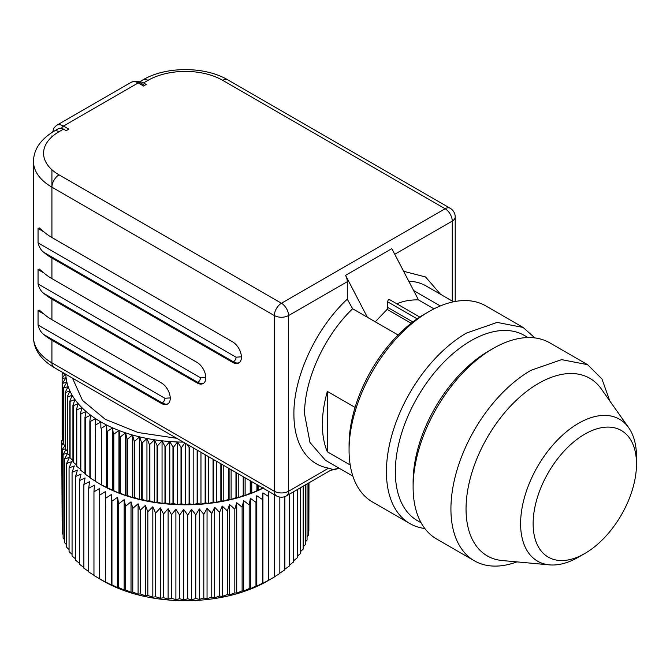 <?xml version="1.0" encoding="UTF-8"?>
<svg xmlns="http://www.w3.org/2000/svg" width="670" height="670" viewBox="0 0 670 670"><rect width="100%" height="100%" fill="white"/><g stroke="black" fill="none" stroke-linecap="round" stroke-linejoin="round"><path stroke-width="1" d="M263.126 488.187A119.52 69.002 180 0 1 258.126 490.524A119.52 69.002 180 0 1 251.769 493.154A119.52 69.002 180 0 1 245.128 495.54A119.52 69.002 180 0 1 238.235 497.668A119.52 69.002 180 0 1 231.108 499.535A119.52 69.002 180 0 1 223.788 501.127A119.52 69.002 180 0 1 216.301 502.433A119.52 69.002 180 0 1 208.688 503.463A119.52 69.002 180 0 1 200.967 504.2A119.52 69.002 180 0 1 193.186 504.636A119.52 69.002 180 0 1 185.372 504.786A119.52 69.002 180 0 1 177.55 504.636A119.52 69.002 180 0 1 169.77 504.2A119.52 69.002 180 0 1 162.048 503.463A119.52 69.002 180 0 1 154.435 502.433A119.52 69.002 180 0 1 146.948 501.127A119.52 69.002 180 0 1 139.628 499.535A119.52 69.002 180 0 1 132.509 497.668A119.52 69.002 180 0 1 125.608 495.54A119.52 69.002 180 0 1 118.967 493.154A119.52 69.002 180 0 1 112.61 490.524A119.52 69.002 180 0 1 106.564 487.659A119.52 69.002 180 0 1 100.852 484.578L95.592 481.495L95.592 424.998L100.852 421.916L100.852 428.029A123.297 71.188 0 0 0 101.312 428.281L106.564 424.998L106.907 431.111A123.297 71.188 0 0 0 107.393 431.338L112.61 427.862L113.297 433.959A123.297 71.188 0 0 0 113.808 434.168L118.967 430.492L119.989 436.555A123.297 71.188 0 0 0 120.533 436.748L125.608 432.879L126.973 438.892A123.297 71.188 0 0 0 127.526 439.068L132.509 435.006L134.193 440.961A123.297 71.188 0 0 0 134.77 441.111L139.628 436.873L141.646 442.761A123.297 71.188 0 0 0 142.233 442.887L146.948 438.465L149.276 444.269A123.297 71.188 0 0 0 149.879 444.369L154.435 439.771L157.065 445.483A123.297 71.188 0 0 0 157.676 445.567L162.048 440.801L164.971 446.404A123.297 71.188 0 0 0 165.599 446.463L169.77 441.53L172.969 447.024A123.297 71.188 0 0 0 173.597 447.057L177.55 441.974L181.017 447.342A123.297 71.188 0 0 0 181.654 447.351L184.778 442.954M100.852 484.578L100.852 484.527A123.297 71.188 0 0 0 101.312 484.779L106.907 487.609A123.297 71.188 0 0 0 107.393 487.844L113.297 490.457A123.297 71.188 0 0 0 113.808 490.666L118.967 493.154L119.989 493.053A123.297 71.188 0 0 0 120.533 493.246L125.608 495.54L126.973 495.39A123.297 71.188 0 0 0 127.526 495.566L132.509 497.668L134.193 497.467A123.297 71.188 0 0 0 134.77 497.617L139.628 499.535L141.646 499.259A123.297 71.188 0 0 0 142.233 499.385L146.948 501.127L149.276 500.766A123.297 71.188 0 0 0 149.879 500.875L154.435 502.433L157.065 501.981A123.297 71.188 0 0 0 157.676 502.065L162.048 503.463L164.971 502.902A123.297 71.188 0 0 0 165.599 502.961L169.77 504.2L172.969 503.522A123.297 71.188 0 0 0 173.597 503.555L177.55 504.636L181.017 503.84A123.297 71.188 0 0 0 181.654 503.848L181.654 447.351M263.344 487.844L257.447 490.457A123.297 71.188 0 0 1 256.928 490.666L251.769 493.154L250.747 493.053A123.297 71.188 0 0 1 250.212 493.246L245.128 495.54L243.771 495.39A123.297 71.188 0 0 1 243.21 495.566L238.235 497.668L236.543 497.467A123.297 71.188 0 0 1 235.966 497.617L231.108 499.535L229.098 499.259A123.297 71.188 0 0 1 228.503 499.385L223.788 501.127L221.46 500.766A123.297 71.188 0 0 1 220.857 500.875L216.301 502.433L213.671 501.981A123.297 71.188 0 0 1 213.06 502.065L208.688 503.463L205.765 502.902A123.297 71.188 0 0 1 205.146 502.961L200.967 504.2L197.767 503.522A123.297 71.188 0 0 1 197.139 503.555L193.186 504.636L189.719 503.84A123.297 71.188 0 0 1 189.091 503.848L185.372 504.786L181.654 503.848M95.509 481.278L90.257 478.003L90.257 421.497L95.509 418.616L95.165 481.228A123.297 71.188 0 0 0 95.592 481.495M90.542 477.785L85.333 474.31L85.333 417.812L90.542 415.124L89.864 421.221L89.864 477.718A123.297 71.188 0 0 0 90.257 478.003M84.964 473.397L80.835 470.441L80.835 413.943L85.995 411.455L84.964 417.519L84.964 474.017A123.297 71.188 0 0 0 85.333 474.31M80.501 469.26L76.782 466.412L76.782 409.914L81.857 407.62L80.501 413.633L80.501 470.131A123.297 71.188 0 0 0 80.835 470.441M76.48 464.938L73.198 462.241L73.198 405.744L78.172 403.642L76.48 409.596L76.48 466.094A123.297 71.188 0 0 0 76.782 466.412M72.93 460.441L70.09 457.945L70.09 401.447L74.948 399.529L72.93 405.409L72.93 461.915A123.297 71.188 0 0 0 73.198 462.241M69.864 455.793L67.477 453.54L67.477 397.042L72.193 395.3L69.864 401.104L69.864 457.602A123.297 71.188 0 0 0 70.09 457.945M67.293 450.994L65.367 449.042L65.367 392.545L69.923 390.978L67.293 396.69L67.293 453.188A123.297 71.188 0 0 0 67.477 453.54M65.224 446.069L63.776 444.478L63.776 387.972L68.147 386.582L65.224 392.185L65.224 448.682A123.297 71.188 0 0 0 65.367 449.042M63.667 441.011L62.695 439.855L62.695 383.357L66.866 382.126L63.667 387.612L63.667 444.118A123.297 71.188 0 0 0 63.776 444.478M62.637 435.843L62.151 435.207L62.151 378.709L66.104 377.629L62.637 382.997L62.637 439.495A123.297 71.188 0 0 0 62.695 439.855M65.258 373.944L62.126 378.349L62.126 434.847A123.297 71.188 0 0 0 62.151 435.207M181.017 503.84L181.017 447.342M177.55 504.636L177.55 441.974A119.52 69.002 180 0 1 169.77 441.53A119.52 69.002 180 0 1 162.048 440.801A119.52 69.002 180 0 1 154.435 439.771A119.52 69.002 180 0 1 146.948 438.465A119.52 69.002 180 0 1 139.628 436.873A119.52 69.002 180 0 1 132.509 435.006A119.52 69.002 180 0 1 125.608 432.879A119.52 69.002 180 0 1 118.967 430.492A119.52 69.002 180 0 1 112.61 427.862A119.52 69.002 180 0 1 106.564 424.998A119.52 69.002 180 0 1 100.852 421.916A119.52 69.002 180 0 1 95.509 418.616A119.52 69.002 180 0 1 90.542 415.124A119.52 69.002 180 0 1 85.995 411.455A119.52 69.002 180 0 1 81.857 407.62A119.52 69.002 180 0 1 78.172 403.642A119.52 69.002 180 0 1 74.948 399.529A119.52 69.002 180 0 1 72.193 395.3A119.52 69.002 180 0 1 69.923 390.978A119.52 69.002 180 0 1 68.147 386.582A119.52 69.002 180 0 1 66.866 382.126A119.52 69.002 180 0 1 66.104 377.629A119.52 69.002 180 0 1 65.861 374.296M185.372 504.786L185.372 443.289M173.597 503.555L173.597 447.057M172.969 503.522L172.969 447.024M169.77 504.2L169.77 441.53M165.599 502.961L165.599 446.463M164.971 502.902L164.971 446.404M162.048 503.463L162.048 440.801M157.676 502.065L157.676 445.567M157.065 501.981L157.065 445.483M154.435 502.433L154.435 439.771M149.879 500.875L149.879 444.369M149.276 500.766L149.276 444.269M146.948 501.127L146.948 438.465M142.233 499.385L142.233 442.887M141.646 499.259L141.646 442.761M139.628 499.535L139.628 436.873M134.77 497.617L134.77 441.111M134.193 497.467L134.193 440.961M132.509 497.668L132.509 435.006M127.526 495.566L127.526 439.068M126.973 495.39L126.973 438.892M125.608 495.54L125.608 432.879M120.533 493.246L120.533 436.748M119.989 493.053L119.989 436.555M118.967 493.154L118.967 430.492M113.808 490.666L113.808 434.168M113.297 490.457L113.297 433.959M112.61 490.524L112.61 427.862M107.393 487.844L107.393 431.338M106.907 487.609L106.907 431.111M106.564 487.659L106.564 424.998M101.312 484.779L101.312 428.281M95.165 424.73A123.297 71.188 0 0 0 95.592 424.998M62.126 430.55L62.126 374.053L64.421 373.466M62.972 372.629L62.151 373.692A123.297 71.188 0 0 0 62.126 374.053M62.637 373.056L62.637 372.436M258.126 490.524L258.126 485.298M257.447 490.457L257.447 484.904M256.928 490.666L256.928 484.611M251.769 493.154L251.769 481.63M250.747 493.053L250.747 481.035M250.212 493.246L250.212 480.725M245.128 495.54L245.128 477.794M243.771 495.39L243.771 477.006M243.21 495.566L243.21 476.688M238.235 497.668L238.235 473.816M236.543 497.467L236.543 472.836M235.966 497.617L235.966 472.501M231.108 499.535L231.108 469.704M229.098 499.259L229.098 468.539M228.503 499.385L228.503 468.196M223.788 501.127L223.788 465.474M221.46 500.766L221.46 464.134M220.857 500.875L220.857 463.782M216.301 502.433L216.301 461.153M213.671 501.981L213.671 459.637M213.06 502.065L213.06 459.277M208.688 503.463L208.688 456.756M205.765 502.902L205.765 455.072M205.146 502.961L205.146 454.712M200.967 504.2L200.967 452.3M197.767 503.522L197.767 450.449M197.139 503.555L197.139 450.089M193.186 504.636L193.186 447.803M189.719 503.84L189.719 447.342L190.439 446.22M189.091 503.848L189.091 447.351A123.297 71.188 0 0 0 189.719 447.342M186.796 444.118L189.091 447.351M183.329 442.116A119.52 69.002 180 0 1 177.55 441.974M62.553 435.726L62.511 439.612M62.637 439.453L61.874 440.433L61.874 444.947M62.947 440.156L61.874 440.433M63.667 442.451L61.757 445.098L62.176 529.333M63.826 444.528L61.757 445.098M64.864 445.676L62.176 449.763L62.176 533.454L63.114 534.593M65.283 448.841L62.176 449.763M65.953 449.637L63.114 454.402L63.114 538.085L64.588 539.727M268.678 491.395L268.62 496.537L262.916 492.911L262.464 499.56L256.803 495.733L255.974 502.358L250.379 498.312L249.181 504.895L243.679 500.641L242.121 507.173L236.728 502.709L234.818 509.183L229.567 504.518L227.297 510.909L222.206 506.051L219.601 512.349L214.693 507.299L211.762 513.496L207.047 508.262L203.806 514.342L199.317 508.94L195.766 514.887L191.52 509.317L187.692 515.13L183.706 509.401L179.602 515.062L175.892 509.192L171.537 514.694L168.12 508.689L163.53 514.016L160.415 507.885L155.616 513.044L152.827 506.805L147.836 511.771L145.373 505.431L140.206 510.205L138.095 503.781L132.777 508.363L131.018 501.864L125.575 506.235L124.168 499.678L118.623 503.84L117.585 497.241L111.957 501.194L111.295 494.56L105.609 498.304L105.316 491.646L99.604 495.172L99.679 488.514L93.959 491.822L94.42 485.172L88.716 488.271L89.537 481.646L83.876 484.527L85.073 477.936L79.479 480.608L81.037 474.067L75.534 476.529L77.444 470.055L72.059 472.308L74.32 465.918L69.06 467.97L71.665 461.672L66.573 463.523L69.496 457.334L64.588 459L67.829 452.92L63.114 454.402M176.721 438.297L138.07 432.519L105.299 419.345L82.485 400.425L72.469 378.106M64.588 459L64.588 542.683L66.573 544.735M66.573 463.523L66.573 547.214L69.06 549.601M69.06 467.97L69.06 551.653L72.059 554.325M72.059 472.308L72.059 555.991L75.534 558.881M75.534 476.529L75.534 560.212L79.479 563.277M79.479 480.608L79.479 564.291L83.876 567.482M83.876 484.527L83.876 568.21L88.716 571.493M88.716 488.271L88.716 571.954L94.42 575.572M93.959 491.822L93.959 575.505L105.316 582.046L105.316 491.646M99.604 495.172L99.604 578.855M105.609 498.304L105.316 582.046M105.609 581.987L111.295 584.96L111.295 494.56M111.957 501.194L111.957 584.877L111.295 584.96M111.957 584.877L117.585 587.64L117.585 497.241M118.623 503.84L118.623 587.531L117.585 587.64M118.623 587.531L124.168 590.077L124.168 499.678M125.575 506.235L125.575 589.918L124.168 590.077M125.575 589.918L131.018 592.263L131.018 501.864M132.777 508.363L132.777 592.045L131.018 592.263M132.777 592.045L138.095 594.181L138.095 503.781M140.206 510.205L140.206 593.896L138.095 594.181M140.206 593.896L145.373 595.831L145.373 505.431M147.836 511.771L147.836 595.454L145.373 595.831M147.836 595.454L152.827 597.205L152.827 506.805M155.616 513.044L155.616 596.727L152.827 597.205M155.616 596.727L160.415 598.285L160.415 507.885M163.53 514.016L163.53 597.699L160.415 598.285M163.53 597.699L168.12 599.089L168.12 508.689M171.537 514.694L171.537 598.377L168.12 599.089M171.537 598.377L175.892 599.591L175.892 509.192M179.602 515.062L179.602 598.745L175.892 599.591M179.602 598.745L183.706 599.801L183.706 509.401M187.692 515.13L187.692 598.812L183.706 599.801M187.692 598.812L191.52 599.717L191.52 509.317M195.766 514.887L195.766 598.57L191.52 599.717M195.766 598.57L199.317 599.34L199.317 508.94M203.806 514.342L203.806 598.025L199.317 599.34M203.806 598.025L207.047 598.662L207.047 508.262M211.762 513.496L211.762 597.179L207.047 598.662M211.762 597.179L214.693 597.699L214.693 507.299M219.601 512.349L219.601 596.032L214.693 597.699M219.601 596.032L222.206 596.451L222.206 506.051M227.297 510.909L227.297 594.591L222.206 596.451M227.297 594.591L229.567 594.918L229.567 504.518M234.818 509.183L234.818 592.866L229.567 594.918M234.818 592.866L236.728 593.109L236.728 502.709M242.121 507.173L242.121 590.856L236.728 593.109M242.121 590.856L243.679 591.041L243.679 500.641M249.181 504.895L249.181 588.578L243.679 591.041M249.181 588.578L250.379 588.712L250.379 498.312M255.974 502.358L255.974 586.041L250.379 588.712M255.974 586.041L256.803 586.133L256.803 495.733M262.464 499.56L262.464 583.252L256.803 586.133M262.464 583.252L262.916 583.31L262.916 492.911M268.62 496.537L268.62 580.22L262.916 583.31M268.62 580.22L268.695 491.403M274.415 494.703L274.415 576.962L268.695 580.27M279.834 497.073L279.834 573.495L274.122 577.021M284.851 496.612L284.851 569.827L279.172 573.57M289.44 494.15L289.44 565.982L284.851 569.215M293.577 491.763L293.577 561.971L289.44 565.095M297.262 489.636L297.262 557.808L293.577 560.782M300.462 487.785L300.462 553.52L297.262 556.284M303.167 486.227L303.167 549.115L300.462 551.636M305.369 484.954L305.369 544.626L303.167 546.829M307.061 483.975L307.061 540.053L305.369 541.879M308.225 483.305L308.225 535.431L307.061 536.804M308.87 482.936L308.87 530.774L308.225 531.595M308.979 482.869L308.87 526.26M99.612 578.88L103.523 581.141A115.751 66.824 0 0 0 119.729 588.922A115.751 66.824 0 0 0 267.213 581.141L271.032 578.939M276.417 495.859L54.01 367.453A10.067 5.812 -60 0 1 51.925 362.847L274.332 491.252A10.067 5.812 -60 0 0 276.417 495.859A10.067 10.067 0 0 0 286.484 495.859L331.424 469.829L339.162 468.213M347.286 299.18L352.621 308.753L367.369 317.262L345.569 275.345A10.067 5.812 -120 0 1 347.286 281.693L347.286 299.18C316.139 327.973 293.418 376.942 293.904 414.202A108.197 62.469 -60 0 0 328.568 468.154C330.787 468.372 331.742 468.933 331.424 469.838M328.568 468.154L288.569 491.252A10.067 5.812 0 0 1 274.332 491.252L274.332 315.587L51.925 187.181L51.925 237.515L232.523 341.784A12.579 7.261 -120 0 1 241.418 357.194A12.579 7.261 -120 0 1 238.813 362.956A12.579 7.261 -120 0 1 232.523 362.328L51.925 258.067A62.905 36.322 180 0 1 43.96 252.439C41.155 250.471 39.187 247.272 38.048 242.867L38.048 228.478L39.229 227.884L43.96 231.895L38.048 228.478M51.925 258.067L51.925 278.611L196.938 362.328A12.579 7.261 -120 0 1 205.832 377.738A12.579 7.261 -120 0 1 203.228 383.5A12.579 7.261 -120 0 1 196.938 382.872L51.925 299.155A62.905 36.322 180 0 1 43.96 293.527C41.155 291.559 39.187 288.368 38.048 283.954L38.048 269.575L39.229 268.98L43.96 272.983L38.048 269.575M51.925 299.155L51.925 319.699L161.353 382.872A12.579 7.261 -120 0 1 170.247 398.281A12.579 7.261 -120 0 1 167.642 404.043A12.579 7.261 -120 0 1 161.353 403.424L51.925 340.243A62.905 36.322 180 0 1 43.96 334.623C41.155 332.647 39.187 329.456 38.048 325.042L38.048 310.662L39.229 310.068L43.96 314.079L38.048 310.662M51.925 237.515A62.905 36.322 180 0 1 43.96 231.895M51.925 319.699A62.905 36.322 180 0 1 43.96 314.079M51.925 278.611A62.905 36.322 180 0 1 43.96 272.983M403.6 271.275L425.559 276.961L440.592 294.331M352.621 308.753C324.439 335.687 304.155 380.208 304.582 414.202L310.001 442.527L325.427 460.282L352.864 476.127M355.083 407.402L327.354 391.397C324.054 403.013 322.396 414.035 322.371 424.478C322.396 434.897 324.054 444.009 327.354 451.806L350.192 464.997M63.491 129.142L59.044 131.714A10.067 5.812 60 0 0 54.01 131.211L58.457 128.648A10.067 5.812 60 0 1 63.491 129.142L66.163 130.684L68.826 129.142L63.491 126.061A3.777 2.178 120 0 0 61.464 128.313M139.033 82.175A10.067 5.812 60 0 1 143.556 82.921L146.227 84.462L143.556 86.003L138.221 82.921A3.777 2.178 -60 0 1 140.105 82.728C138.414 81.011 135.482 80.844 131.303 82.234A13.835 7.99 60 0 1 138.221 82.921L63.491 126.061A13.835 7.99 -120 0 0 56.573 125.374L54.052 127.802L52.662 132.015M396.707 303.862C403.457 300.981 410.718 299.666 418.499 299.917L391.824 248.637L345.569 275.345M408.792 281.249A100.651 58.114 -60 0 1 426.078 285.948L453.515 301.793M367.369 317.262L398.072 334.992M413.633 290.554L440.282 305.947M349.062 450.156A113.23 65.375 120 0 0 372.512 501.998L409.881 523.572A113.23 65.375 120 0 1 392.519 432.837A113.23 65.375 120 0 1 466.496 333.049L497.132 322.404L523.111 327.446L485.742 305.872A113.23 65.375 120 0 0 429.127 311.483L429.127 311.483A113.23 65.375 120 0 0 349.062 450.156L349.062 445.022A106.94 61.74 -60 0 1 424.68 314.046L429.102 311.5M327.354 391.397L327.354 451.806M375.25 321.818L387.118 309.406L387.804 307.497L387.511 301.726L388.332 299.741L390.032 299.875L419.788 317.052M418.499 299.917L433.976 308.853M409.881 523.572A113.23 65.375 120 0 0 424.814 528.513M523.111 327.446L534.861 337.915M421.103 522.784L417.469 520.691A106.94 61.74 -60 0 1 401.079 434.998A106.94 61.74 -60 0 1 470.943 340.754A106.94 61.74 -60 0 1 524.409 335.461L528.044 337.554M493.154 348.475L488.731 351.03A106.94 61.74 120 0 0 413.114 482.006L413.114 487.14A113.23 65.375 120 0 0 436.564 538.973L474.377 560.807A113.23 65.375 120 0 0 516.913 561.887M474.377 560.807A113.23 65.375 120 0 1 457.015 470.072A113.23 65.375 120 0 1 530.992 370.292L561.628 359.639L587.607 364.681L549.794 342.856A113.23 65.375 120 0 0 493.179 348.459L493.179 348.459A113.23 65.375 120 0 0 413.114 487.14M587.607 364.681L601.97 378.986L609.809 400.978M578.57 557.105A81.949 47.31 -60 0 1 578.553 557.113A81.949 47.31 -60 0 1 549.509 564.869L502.207 560.539A102.535 59.203 -60 0 1 468.531 485.809A102.535 59.203 -60 0 1 538.554 383.391A102.535 59.203 -60 0 1 601.292 388.918L628.694 427.711A81.949 47.31 -60 0 1 636.5 456.747A81.949 47.31 -60 0 1 636.408 460.516M549.509 564.869A81.949 47.31 -60 0 1 522.592 505.147A81.949 47.31 -60 0 1 578.553 423.298A81.949 47.31 -60 0 1 628.694 427.711M578.553 557.113L584.818 553.504A73.097 42.202 -60 0 1 533.127 523.655A73.097 42.202 -60 0 1 584.818 434.135A73.097 42.202 -60 0 1 636.5 463.975A73.097 42.202 -60 0 1 584.818 553.504L578.553 557.113M51.925 340.243L51.925 362.847A62.905 36.322 180 0 1 33.5 337.161C33.617 349.087 40.46 359.187 54.01 367.453M286.484 495.859A10.067 5.812 -120 0 0 288.569 491.252L288.569 315.587C283.82 317.84 279.08 317.84 274.332 315.587A10.067 5.812 -60 0 1 281.45 303.259L59.044 174.853A10.067 5.812 -60 0 0 51.925 187.181L51.925 169.753M51.925 136.814L51.925 135.817M51.925 187.181A62.905 36.322 180 0 1 33.5 161.504L33.5 337.161M455.206 301.466L455.206 216.971A10.067 5.812 180 0 1 452.258 221.083L452.258 301.065M222.733 80.35L445.14 208.755A10.067 5.812 -60 0 1 450.173 208.253L227.766 79.847A10.067 5.812 -60 0 0 222.733 80.35A52.838 30.51 0 0 0 148.003 80.35L143.556 82.921M347.286 281.693L288.569 315.587A10.067 5.812 -120 0 0 281.45 303.259L445.14 208.755A10.067 5.812 60 0 1 452.258 221.083L394.764 254.282M38.048 242.867L236.075 357.194A3.777 2.178 -60 0 1 233.411 361.817L232.523 362.328M43.96 252.439L233.411 361.817A12.579 7.261 -120 0 0 239.24 362.671M38.048 283.954L200.489 377.738A3.777 2.178 -60 0 1 197.826 382.361L196.938 382.872M43.96 293.527L197.826 382.361A12.579 7.261 -120 0 0 203.655 383.215M38.048 325.042L164.912 398.281A3.777 2.178 -60 0 1 162.24 402.904L161.353 403.424M43.96 334.623L162.24 402.904A12.579 7.261 -120 0 0 168.07 403.759M138.983 82.15L142.97 79.847A10.067 5.812 60 0 1 148.003 80.35M59.044 131.714A52.838 30.51 0 0 0 59.044 174.853M164.912 398.281L170.239 397.888M200.489 377.738L205.824 377.344M236.075 357.194L241.409 356.8M387.511 301.726L417.142 318.836M387.804 307.497L412.846 321.952M387.118 309.406L411.146 323.275M330.72 470.315L339.472 468.397M56.573 125.374L131.303 82.234M142.97 79.847C165.858 66.204 204.878 66.204 227.766 79.847M54.01 131.211C40.46 139.477 33.617 149.577 33.5 161.504M455.206 216.971A10.067 10.067 0 0 0 450.173 208.253M144.661 85.358L140.105 82.728M424.68 314.046L429.127 311.483M488.731 351.03L493.179 348.459M636.5 463.975L636.5 456.747"/></g></svg>
